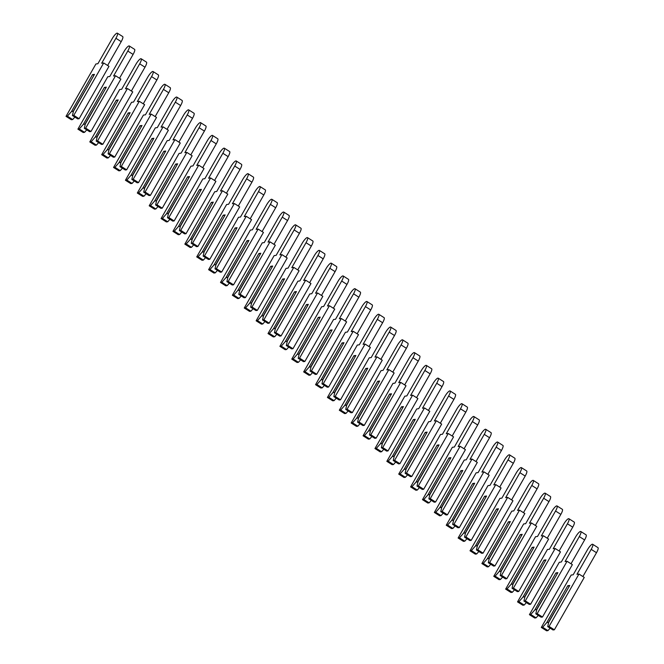 <?xml version="1.0" encoding="UTF-8"?>
<svg xmlns="http://www.w3.org/2000/svg" width="664" height="664" viewBox="0 0 664 664"><rect width="100%" height="100%" fill="white"/><g stroke="black" fill="none" stroke-linecap="round" stroke-linejoin="round"><path stroke-width="1" d="M546.729 622.649L567.803 585.706L569.745 585.457L548.671 622.4L547.709 626.609L549.07 626.434L578.95 574.045L576.958 574.302L591.192 549.352A6.3 1.494 -57.6 0 0 592.67 544.272A6.3 1.494 -57.6 0 0 587.408 549.842L573.173 574.792L571.181 575.049L541.301 627.438L542.662 627.264L546.729 622.649L548.713 622.334M542.662 627.264L547.966 630.626L550.141 628.152M548.547 622.226L569.231 586.354M541.301 627.438L546.605 630.8L547.966 630.626M582.892 576.551L596.496 552.714A6.3 1.494 -57.6 0 0 597.974 547.642L592.67 544.272M547.709 626.609L553.012 629.97L554.374 629.796L584.254 577.414L578.95 574.045M549.07 626.434L554.374 629.796M567.803 585.706L569.073 586.246M534.852 609.876L555.917 572.924L557.86 572.675L536.786 609.618L535.823 613.835L537.184 613.652L567.064 561.271L565.072 561.528L579.307 536.578A6.3 1.494 -57.6 0 0 580.793 531.499A6.3 1.494 -57.6 0 0 575.522 537.068L561.288 562.018L559.295 562.275L529.415 614.656L530.777 614.482L534.852 609.876L536.827 609.552M530.777 614.482L536.08 617.844L538.263 615.379M536.67 609.452L557.353 573.571M529.415 614.656L534.719 618.026L536.08 617.844M571.015 563.777L584.611 539.94A6.3 1.494 -57.6 0 0 586.096 534.86L580.793 531.499M535.823 613.835L541.127 617.196L542.488 617.022L572.368 564.632L567.064 561.271M537.184 613.652L542.488 617.022M555.917 572.924L557.187 573.472M522.966 597.094L544.04 560.15L545.982 559.901L524.909 596.845L523.946 601.053L525.307 600.879L555.187 548.497L553.195 548.755L567.429 523.796A6.3 1.494 -57.6 0 0 568.907 518.725A6.3 1.494 -57.6 0 0 563.636 524.286L549.41 549.244L547.418 549.501L517.538 601.883L518.899 601.708L522.966 597.094L524.942 596.778M518.899 601.708L524.195 605.07L526.378 602.597M524.784 596.679L545.468 560.798M517.538 601.883L522.842 605.244L524.195 605.07M559.13 550.995L572.725 527.166A6.3 1.494 -57.6 0 0 574.211 522.087L568.907 518.725M523.946 601.053L529.25 604.414L530.602 604.24L560.482 551.859L555.187 548.497M525.307 600.879L530.602 604.24M544.04 560.15L545.31 560.698M511.081 584.32L532.154 547.377L534.097 547.119L513.023 584.071L512.06 588.279L513.421 588.105L543.301 535.715L541.309 535.972L555.544 511.023A6.3 1.494 -57.6 0 0 557.03 505.943A6.3 1.494 -57.6 0 0 551.759 511.512L537.525 536.462L535.533 536.719L505.653 589.109L507.014 588.935L511.081 584.32L513.064 584.005M507.014 588.935L512.317 592.296L514.5 589.823M512.899 583.897L533.59 548.024M505.653 589.109L510.956 592.471L512.317 592.296M547.252 538.222L560.848 514.384A6.3 1.494 -57.6 0 0 562.325 509.305L557.03 505.943M512.06 588.279L517.364 591.641L518.725 591.466L548.605 539.077L543.301 535.715M513.421 588.105L518.725 591.466M532.154 547.377L533.424 547.916M499.204 571.538L520.277 534.595L522.219 534.346L501.146 571.289L500.183 575.497L501.544 575.323L531.424 522.941L529.432 523.199L543.658 498.249A6.3 1.494 -57.6 0 0 545.144 493.169A6.3 1.494 -57.6 0 0 539.874 498.739L525.647 523.688L523.655 523.946L493.775 576.327L495.136 576.153L499.204 571.538L501.179 571.223M495.136 576.153L500.432 579.514L502.615 577.049M501.021 571.123L521.705 535.242M493.775 576.327L499.079 579.689L500.432 579.514M535.367 525.448L548.962 501.611A6.3 1.494 -57.6 0 0 550.448 496.531L545.144 493.169M500.183 575.497L505.487 578.867L506.839 578.684L536.719 526.303L531.424 522.941M501.544 575.323L506.839 578.684M520.277 534.595L521.547 535.142M487.318 558.764L508.392 521.821L510.334 521.572L489.26 558.515L488.297 562.723L489.659 562.549L519.538 510.159L517.546 510.417L531.781 485.467A6.3 1.494 -57.6 0 0 533.258 480.396A6.3 1.494 -57.6 0 0 527.996 485.957L513.762 510.906L511.77 511.164L481.89 563.553L483.251 563.379L487.318 558.764L489.302 558.449M483.251 563.379L488.555 566.741L490.737 564.267M489.136 558.341L509.819 522.468M481.89 563.553L487.193 566.915L488.555 566.741M523.489 512.666L537.085 488.829A6.3 1.494 -57.6 0 0 538.562 483.757L533.258 480.396M488.297 562.723L493.601 566.085L494.962 565.911L524.842 513.529L519.538 510.159M489.659 562.549L494.962 565.911M508.392 521.821L509.661 522.361M475.441 545.991L496.514 509.039L498.456 508.79L477.383 545.733L476.42 549.95L477.773 549.775L507.653 497.386L505.669 497.643L519.895 472.693A6.3 1.494 -57.6 0 0 521.381 467.614A6.3 1.494 -57.6 0 0 516.111 473.183L501.876 498.133L499.892 498.39L470.012 550.78L471.365 550.597L475.441 545.991L477.416 545.667M471.365 550.597L476.669 553.967L478.852 551.494M477.258 545.567L497.942 509.686M470.012 550.78L475.316 554.141L476.669 553.967M511.604 499.892L525.199 476.055A6.3 1.494 -57.6 0 0 526.685 470.975L521.381 467.614M476.42 549.95L481.724 553.311L483.077 553.137L512.957 500.747L507.653 497.386M477.773 549.775L483.077 553.137M496.514 509.039L497.776 509.587M463.555 533.209L484.629 496.265L486.571 496.016L465.497 532.96L464.534 537.168L465.896 536.993L495.776 484.612L493.784 484.869L508.018 459.911A6.3 1.494 -57.6 0 0 509.495 454.84A6.3 1.494 -57.6 0 0 504.233 460.401L489.999 485.359L488.007 485.616L458.127 537.998L459.488 537.823L463.555 533.209L465.539 532.893M459.488 537.823L464.792 541.185L466.966 538.711M465.373 532.794L486.056 496.913M458.127 537.998L463.43 541.359L464.792 541.185M499.726 487.11L513.322 463.281A6.3 1.494 -57.6 0 0 514.799 458.201L509.495 454.84M464.534 537.168L469.838 540.529L471.199 540.355L501.079 487.974L495.776 484.612M465.896 536.993L471.199 540.355M484.629 496.265L485.899 496.813M451.678 520.435L472.751 483.492L474.694 483.234L453.62 520.186L452.657 524.394L454.01 524.22L483.89 471.83L481.906 472.087L496.132 447.138A6.3 1.494 -57.6 0 0 497.618 442.058A6.3 1.494 -57.6 0 0 492.348 447.627L478.113 472.577L476.129 472.834L446.249 525.224L447.602 525.05L451.678 520.435L453.653 520.119M447.602 525.05L452.906 528.411L455.089 525.938M453.495 520.012L474.179 484.139M446.249 525.224L451.545 528.586L452.906 528.411M487.841 474.337L501.436 450.499A6.3 1.494 -57.6 0 0 502.922 445.428L497.618 442.058M452.657 524.394L457.952 527.755L459.314 527.581L489.194 475.192L483.89 471.83M454.01 524.22L459.314 527.581M472.751 483.492L474.013 484.031M439.792 507.661L460.866 470.71L462.808 470.461L441.734 507.404L440.771 511.62L442.133 511.438L472.013 459.056L470.021 459.314L484.255 434.364A6.3 1.494 -57.6 0 0 485.733 429.284A6.3 1.494 -57.6 0 0 480.47 434.854L466.236 459.803L464.244 460.061L434.364 512.442L435.725 512.268L439.792 507.661L441.776 507.337M435.725 512.268L441.029 515.629L443.203 513.164M441.61 507.238L462.293 471.357M434.364 512.442L439.668 515.812L441.029 515.629M475.964 461.563L489.559 437.725A6.3 1.494 -57.6 0 0 491.036 432.646L485.733 429.284M440.771 511.62L446.075 514.982L447.436 514.808L477.316 462.418L472.013 459.056M442.133 511.438L447.436 514.808M460.866 470.71L462.136 471.257M427.915 494.879L448.98 457.936L450.922 457.687L429.849 494.63L428.886 498.838L430.247 498.664L460.127 446.283L458.135 446.54L472.37 421.582A6.3 1.494 -57.6 0 0 473.855 416.511A6.3 1.494 -57.6 0 0 468.585 422.072L454.35 447.03L452.358 447.287L422.478 499.668L423.839 499.494L427.915 494.879L429.89 494.564M423.839 499.494L429.143 502.856L431.326 500.382M429.732 494.456L450.416 458.583M422.478 499.668L427.782 503.03L429.143 502.856M464.078 448.781L477.673 424.943A6.3 1.494 -57.6 0 0 479.159 419.872L473.855 416.511M428.886 498.838L434.19 502.2L435.551 502.026L465.431 449.644L460.127 446.283M430.247 498.664L435.551 502.026M448.98 457.936L450.25 458.475M416.029 482.106L437.103 445.154L439.045 444.905L417.971 481.848L417.009 486.065L418.37 485.89L448.25 433.501L446.258 433.758L460.492 408.808A6.3 1.494 -57.6 0 0 461.97 403.729A6.3 1.494 -57.6 0 0 456.699 409.298L442.473 434.248L440.481 434.505L410.601 486.895L411.962 486.712L416.029 482.106L418.013 481.782M411.962 486.712L417.266 490.082L419.44 487.608M417.847 481.682L438.531 445.801M410.601 486.895L415.905 490.256L417.266 490.082M452.192 436.007L465.788 412.17A6.3 1.494 -57.6 0 0 467.273 407.09L461.97 403.729M417.009 486.065L422.312 489.426L423.673 489.252L453.554 436.862L448.25 433.501M418.37 485.89L423.673 489.252M437.103 445.154L438.373 445.702M404.144 469.324L425.217 432.38L427.159 432.131L406.086 469.074L405.123 473.283L406.484 473.108L436.364 420.727L434.372 420.984L448.607 396.034A6.3 1.494 -57.6 0 0 450.092 390.955A6.3 1.494 -57.6 0 0 444.822 396.524L430.587 421.474L428.595 421.731L398.715 474.113L400.077 473.938L404.144 469.324L406.127 469.008M400.077 473.938L405.38 477.3L407.563 474.826M405.961 468.909L426.653 433.028M398.715 474.113L404.019 477.474L405.38 477.3M440.315 423.225L453.91 399.396A6.3 1.494 -57.6 0 0 455.388 394.316L450.092 390.955M405.123 473.283L410.427 476.652L411.788 476.47L441.668 424.088L436.364 420.727M406.484 473.108L411.788 476.47M425.217 432.38L426.487 432.928M392.266 456.55L413.34 419.606L415.282 419.349L394.208 456.301L393.246 460.509L394.607 460.335L424.487 407.945L422.495 408.202L436.729 383.252A6.3 1.494 -57.6 0 0 438.207 378.173A6.3 1.494 -57.6 0 0 432.936 383.742L418.71 408.692L416.718 408.949L386.838 461.339L388.199 461.165L392.266 456.55L394.242 456.234M388.199 461.165L393.495 464.526L395.678 462.053M394.084 456.126L414.768 420.254M386.838 461.339L392.142 464.7L393.495 464.526M428.429 410.452L442.025 386.614A6.3 1.494 -57.6 0 0 443.51 381.543L438.207 378.173M393.246 460.509L398.549 463.87L399.902 463.696L429.782 411.315L424.487 407.945M394.607 460.335L399.902 463.696M413.34 419.606L414.61 420.146M380.381 443.776L401.454 406.824L403.397 406.575L382.323 443.519L381.36 447.735L382.721 447.553L412.601 395.171L410.609 395.429L424.844 370.479A6.3 1.494 -57.6 0 0 426.329 365.399A6.3 1.494 -57.6 0 0 421.059 370.968L406.824 395.918L404.832 396.176L374.952 448.557L376.314 448.383L380.381 443.776L382.364 443.452M376.314 448.383L381.617 451.744L383.8 449.279M382.198 443.353L402.882 407.472M374.952 448.557L380.256 451.927L381.617 451.744M416.552 397.678L430.147 373.84A6.3 1.494 -57.6 0 0 431.625 368.761L426.329 365.399M381.36 447.735L386.664 451.097L388.025 450.922L417.905 398.533L412.601 395.171M382.721 447.553L388.025 450.922M401.454 406.824L402.724 407.372M368.503 430.994L389.577 394.051L391.519 393.802L370.446 430.745L369.483 434.953L370.836 434.779L400.716 382.398L398.732 382.655L412.958 357.697A6.3 1.494 -57.6 0 0 414.444 352.625A6.3 1.494 -57.6 0 0 409.173 358.186L394.939 383.145L392.955 383.402L363.075 435.783L364.428 435.609L368.503 430.994L370.479 430.679M364.428 435.609L369.732 438.97L371.915 436.497M370.321 430.579L391.005 394.698M363.075 435.783L368.379 439.145L369.732 438.97M404.666 384.896L418.262 361.067A6.3 1.494 -57.6 0 0 419.748 355.987L414.444 352.625M369.483 434.953L374.786 438.315L376.139 438.14L406.019 385.759L400.716 382.398M370.836 434.779L376.139 438.14M389.577 394.051L390.839 394.599M356.618 418.22L377.692 381.277L379.634 381.02L358.56 417.971L357.597 422.179L358.958 422.005L388.838 369.616L386.846 369.873L401.081 344.923A6.3 1.494 -57.6 0 0 402.558 339.843A6.3 1.494 -57.6 0 0 397.296 345.413L383.062 370.363L381.07 370.62L351.19 423.009L352.551 422.827L356.618 418.22L358.601 417.905M352.551 422.827L357.854 426.197L360.029 423.723M358.435 417.797L379.119 381.924M351.19 423.009L356.493 426.371L357.854 426.197M392.789 372.122L406.385 348.285A6.3 1.494 -57.6 0 0 407.862 343.205L402.558 339.843M357.597 422.179L362.901 425.541L364.262 425.367L394.142 372.977L388.838 369.616M358.958 422.005L364.262 425.367M377.692 381.277L378.961 381.817M344.74 405.438L365.814 368.495L367.756 368.246L346.683 405.189L345.72 409.397L347.073 409.223L376.953 356.842L374.969 357.099L389.195 332.149A6.3 1.494 -57.6 0 0 390.681 327.07A6.3 1.494 -57.6 0 0 385.411 332.639L371.176 357.589L369.192 357.846L339.312 410.227L340.665 410.053L344.74 405.438L346.716 405.123M340.665 410.053L345.969 413.415L348.152 410.941M346.558 405.023L367.242 369.142M339.312 410.227L344.608 413.589L345.969 413.415M380.904 359.349L394.499 335.511A6.3 1.494 -57.6 0 0 395.985 330.431L390.681 327.07M345.72 409.397L351.015 412.767L352.376 412.585L382.257 360.203L376.953 356.842M347.073 409.223L352.376 412.585M365.814 368.495L367.076 369.043M332.855 392.665L353.929 355.721L355.871 355.472L334.797 392.416L333.834 396.624L335.195 396.449L365.075 344.06L363.083 344.317L377.318 319.367A6.3 1.494 -57.6 0 0 378.795 314.288A6.3 1.494 -57.6 0 0 373.533 319.857L359.299 344.807L357.307 345.064L327.427 397.454L328.788 397.279L332.855 392.665L334.839 392.349M328.788 397.279L334.092 400.641L336.266 398.168M334.673 392.241L355.356 356.369M327.427 397.454L332.73 400.815L334.092 400.641M369.026 346.567L382.622 322.729A6.3 1.494 -57.6 0 0 384.099 317.658L378.795 314.288M333.834 396.624L339.138 399.985L340.499 399.811L370.379 347.43L365.075 344.06M335.195 396.449L340.499 399.811M353.929 355.721L355.198 356.261M320.978 379.891L342.051 342.939L343.985 342.69L322.92 379.634L321.957 383.85L323.31 383.676L353.19 331.286L351.198 331.543L365.432 306.594A6.3 1.494 -57.6 0 0 366.918 301.514A6.3 1.494 -57.6 0 0 361.648 307.083L347.413 332.033L345.421 332.291L315.549 384.672L316.902 384.498L320.978 379.891L322.953 379.567M316.902 384.498L322.206 387.859L324.389 385.394M322.795 379.468L343.479 343.587M315.549 384.672L320.845 388.042L322.206 387.859M357.141 333.793L370.736 309.955A6.3 1.494 -57.6 0 0 372.222 304.876L366.918 301.514M321.957 383.85L327.252 387.212L328.614 387.037L358.494 334.648L353.19 331.286M323.31 383.676L328.614 387.037M342.051 342.939L343.313 343.487M309.092 367.109L330.166 330.166L332.108 329.917L311.034 366.86L310.071 371.068L311.433 370.894L341.313 318.512L339.321 318.77L353.555 293.812A6.3 1.494 -57.6 0 0 355.032 288.74A6.3 1.494 -57.6 0 0 349.762 294.301L335.536 319.259L333.544 319.517L303.664 371.898L305.025 371.724L309.092 367.109L311.076 366.794M305.025 371.724L310.329 375.085L312.503 372.612M310.91 366.694L331.593 330.813M303.664 371.898L308.967 375.26L310.329 375.085M345.255 321.011L358.851 297.181A6.3 1.494 -57.6 0 0 360.336 292.102L355.032 288.74M310.071 371.068L315.375 374.43L316.736 374.255L346.616 321.874L341.313 318.512M311.433 370.894L316.736 374.255M330.166 330.166L331.436 330.713M297.206 354.335L318.28 317.392L320.222 317.135L299.149 354.086L298.186 358.294L299.547 358.12L329.427 305.731L327.435 305.988L341.669 281.038A6.3 1.494 -57.6 0 0 343.155 275.958A6.3 1.494 -57.6 0 0 337.885 281.528L323.65 306.477L321.658 306.735L291.778 359.124L293.139 358.95L297.206 354.335L299.19 354.02M293.139 358.95L298.443 362.312L300.626 359.838M299.032 353.912L319.716 318.039M291.778 359.124L297.082 362.486L298.443 362.312M333.378 308.237L346.973 284.399A6.3 1.494 -57.6 0 0 348.451 279.328L343.155 275.958M298.186 358.294L303.489 361.656L304.851 361.482L334.731 309.092L329.427 305.731M299.547 358.12L304.851 361.482M318.28 317.392L319.55 317.931M285.329 341.553L306.403 304.61L308.345 304.361L287.271 341.304L286.308 345.521L287.67 345.338L317.55 292.957L315.558 293.214L329.792 268.264A6.3 1.494 -57.6 0 0 331.27 263.185A6.3 1.494 -57.6 0 0 325.999 268.754L311.773 293.704L309.781 293.961L279.901 346.342L281.262 346.168L285.329 341.553L287.304 341.238M281.262 346.168L286.558 349.53L288.74 347.064M287.147 341.138L307.83 305.257M279.901 346.342L285.205 349.712L286.558 349.53M321.492 295.463L335.088 271.626A6.3 1.494 -57.6 0 0 336.573 266.546L331.27 263.185M286.308 345.521L291.612 348.882L292.965 348.708L322.845 296.318L317.55 292.957M287.67 345.338L292.965 348.708M306.403 304.61L307.673 305.158M273.443 328.78L294.517 291.836L296.459 291.587L275.386 328.531L274.423 332.739L275.784 332.564L305.664 280.183L303.672 280.44L317.907 255.482A6.3 1.494 -57.6 0 0 319.392 250.411A6.3 1.494 -57.6 0 0 314.122 255.972L299.887 280.93L297.895 281.187L268.015 333.569L269.377 333.394L273.443 328.78L275.427 328.464M269.377 333.394L274.68 336.756L276.863 334.282M275.261 328.356L295.953 292.484M268.015 333.569L273.319 336.93L274.68 336.756M309.615 282.681L323.21 258.844A6.3 1.494 -57.6 0 0 324.688 253.772L319.392 250.411M274.423 332.739L279.727 336.1L281.088 335.926L310.968 283.545L305.664 280.183M275.784 332.564L281.088 335.926M294.517 291.836L295.787 292.376M261.566 316.006L282.64 279.054L284.582 278.805L263.508 315.749L262.546 319.965L263.898 319.791L293.778 267.401L291.795 267.658L306.021 242.709A6.3 1.494 -57.6 0 0 307.507 237.629A6.3 1.494 -57.6 0 0 302.236 243.198L288.01 268.148L286.018 268.405L256.138 320.795L257.499 320.612L261.566 316.006L263.542 315.682M257.499 320.612L262.795 323.982L264.977 321.509M263.384 315.583L284.067 279.702M256.138 320.795L261.442 324.156L262.795 323.982M297.729 269.908L311.325 246.07A6.3 1.494 -57.6 0 0 312.81 240.99L307.507 237.629M262.546 319.965L267.849 323.327L269.202 323.152L299.082 270.763L293.778 267.401M263.898 319.791L269.202 323.152M282.64 279.054L283.901 279.602M249.681 303.224L270.754 266.281L272.697 266.032L251.623 302.975L250.66 307.183L252.021 307.009L281.901 254.627L279.909 254.885L294.144 229.935A6.3 1.494 -57.6 0 0 295.621 224.855A6.3 1.494 -57.6 0 0 290.359 230.416L276.124 255.374L274.132 255.632L244.252 308.013L245.614 307.839L249.681 303.224L251.664 302.909M245.614 307.839L250.917 311.2L253.1 308.727M251.498 302.809L272.182 266.928M244.252 308.013L249.556 311.374L250.917 311.2M285.852 257.126L299.447 233.296A6.3 1.494 -57.6 0 0 300.925 228.217L295.621 224.855M250.66 307.183L255.964 310.553L257.325 310.37L287.205 257.989L281.901 254.627M252.021 307.009L257.325 310.37M270.754 266.281L272.024 266.828M237.803 290.45L258.877 253.507L260.819 253.25L239.746 290.201L238.783 294.409L240.136 294.235L270.016 241.845L268.032 242.103L282.258 217.153A6.3 1.494 -57.6 0 0 283.744 212.073A6.3 1.494 -57.6 0 0 278.473 217.643L264.239 242.592L262.255 242.85L232.375 295.239L233.728 295.065L237.803 290.45L239.779 290.135M233.728 295.065L239.032 298.426L241.215 295.953M239.621 290.027L260.305 254.154M232.375 295.239L237.671 298.601L239.032 298.426M273.966 244.352L287.562 220.514A6.3 1.494 -57.6 0 0 289.048 215.443L283.744 212.073M238.783 294.409L244.078 297.771L245.439 297.596L275.319 245.215L270.016 241.845M240.136 294.235L245.439 297.596M258.877 253.507L260.139 254.046M225.918 277.676L246.991 240.725L248.934 240.476L227.86 277.419L226.897 281.636L228.258 281.453L258.138 229.072L256.146 229.329L270.381 204.379A6.3 1.494 -57.6 0 0 271.858 199.3A6.3 1.494 -57.6 0 0 266.596 204.869L252.362 229.819L250.369 230.076L220.489 282.457L221.851 282.283L225.918 277.676L227.901 277.353M221.851 282.283L227.154 285.644L229.329 283.179M227.735 277.253L248.419 241.372M220.489 282.457L225.793 285.827L227.154 285.644M262.089 231.578L275.684 207.741A6.3 1.494 -57.6 0 0 277.162 202.661L271.858 199.3M226.897 281.636L232.201 284.997L233.562 284.823L263.442 232.433L258.138 229.072M228.258 281.453L233.562 284.823M246.991 240.725L248.261 241.273M214.04 264.894L235.114 227.951L237.048 227.702L215.983 264.646L215.02 268.854L216.373 268.679L246.253 216.298L244.261 216.555L258.495 191.597A6.3 1.494 -57.6 0 0 259.981 186.526A6.3 1.494 -57.6 0 0 254.71 192.087L240.476 217.045L238.492 217.302L208.612 269.684L209.965 269.509L214.04 264.894L216.016 264.579M209.965 269.509L215.269 272.871L217.452 270.397M215.858 264.479L236.542 228.599M208.612 269.684L213.908 273.045L215.269 272.871M250.203 218.796L263.799 194.967A6.3 1.494 -57.6 0 0 265.285 189.887L259.981 186.526M215.02 268.854L220.315 272.215L221.676 272.041L251.556 219.659L246.253 216.298M216.373 268.679L221.676 272.041M235.114 227.951L236.376 228.499M202.155 252.121L223.228 215.177L225.171 214.92L204.097 251.872L203.134 256.08L204.495 255.906L234.375 203.516L232.383 203.773L246.618 178.823A6.3 1.494 -57.6 0 0 248.095 173.744A6.3 1.494 -57.6 0 0 242.825 179.313L228.599 204.263L226.607 204.52L196.727 256.91L198.088 256.727L202.155 252.121L204.138 251.797M198.088 256.727L203.392 260.097L205.566 257.624M203.972 251.697L224.656 215.825M196.727 256.91L202.03 260.271L203.392 260.097M238.318 206.023L251.922 182.185A6.3 1.494 -57.6 0 0 253.399 177.105L248.095 173.744M203.134 256.08L208.438 259.441L209.799 259.267L239.679 206.877L234.375 203.516M204.495 255.906L209.799 259.267M223.228 215.177L224.498 215.717M190.269 239.339L211.343 202.395L213.285 202.147L192.211 239.09L191.249 243.298L192.61 243.124L222.49 190.742L220.498 191L234.732 166.05A6.3 1.494 -57.6 0 0 236.218 160.97A6.3 1.494 -57.6 0 0 230.947 166.54L216.713 191.489L214.721 191.747L184.841 244.128L186.202 243.954L190.269 239.339L192.253 239.023M186.202 243.954L191.506 247.315L193.689 244.842M192.095 238.924L212.779 203.043M184.841 244.128L190.145 247.489L191.506 247.315M226.441 193.249L240.036 169.411A6.3 1.494 -57.6 0 0 241.522 164.332L236.218 160.97M191.249 243.298L196.552 246.668L197.913 246.485L227.793 194.104L222.49 190.742M192.61 243.124L197.913 246.485M211.343 202.395L212.613 202.943M178.392 226.565L199.466 189.622L201.408 189.373L180.334 226.316L179.371 230.524L180.732 230.35L210.612 177.96L208.62 178.218L222.855 153.268A6.3 1.494 -57.6 0 0 224.332 148.188A6.3 1.494 -57.6 0 0 219.062 153.757L204.836 178.707L202.844 178.965L172.964 231.354L174.325 231.18L178.392 226.565L180.367 226.25M174.325 231.18L179.62 234.541L181.803 232.068M180.21 226.142L200.893 190.269M172.964 231.354L178.267 234.716L179.62 234.541M214.555 180.467L228.15 156.629A6.3 1.494 -57.6 0 0 229.636 151.558L224.332 148.188M179.371 230.524L184.675 233.886L186.028 233.711L215.908 181.33L210.612 177.96M180.732 230.35L186.028 233.711M199.466 189.622L200.735 190.161M166.506 213.791L187.58 176.84L189.522 176.591L168.448 213.534L167.486 217.751L168.847 217.568L198.727 165.187L196.735 165.444L210.969 140.494A6.3 1.494 -57.6 0 0 212.455 135.415A6.3 1.494 -57.6 0 0 207.185 140.984L192.95 165.934L190.958 166.191L161.078 218.572L162.439 218.398L166.506 213.791L168.49 213.468M162.439 218.398L167.743 221.759L169.926 219.294M168.324 213.368L189.016 177.487M161.078 218.572L166.382 221.942L167.743 221.759M202.678 167.693L216.273 143.856A6.3 1.494 -57.6 0 0 217.751 138.776L212.455 135.415M167.486 217.751L172.789 221.112L174.151 220.938L204.031 168.548L198.727 165.187M168.847 217.568L174.151 220.938M187.58 176.84L188.85 177.388M154.629 201.009L175.703 164.066L177.645 163.817L156.571 200.76L155.608 204.968L156.97 204.794L186.85 152.413L184.858 152.67L199.084 127.712A6.3 1.494 -57.6 0 0 200.57 122.641A6.3 1.494 -57.6 0 0 195.299 128.202L181.073 153.16L179.081 153.417L149.201 205.798L150.562 205.624L154.629 201.009L156.604 200.694M150.562 205.624L155.857 208.986L158.04 206.512M156.447 200.594L177.13 164.713M149.201 205.798L154.505 209.16L155.857 208.986M190.792 154.911L204.387 131.082A6.3 1.494 -57.6 0 0 205.873 126.002L200.57 122.641M155.608 204.968L160.912 208.33L162.265 208.156L192.145 155.774L186.85 152.413M156.97 204.794L162.265 208.156M175.703 164.066L176.973 164.614M142.743 188.236L163.817 151.292L165.759 151.035L144.686 187.987L143.723 192.195L145.084 192.02L174.964 139.631L172.972 139.888L187.207 114.938A6.3 1.494 -57.6 0 0 188.684 109.859A6.3 1.494 -57.6 0 0 183.422 115.428L169.187 140.378L167.195 140.635L137.315 193.025L138.676 192.85L142.743 188.236L144.727 187.92M138.676 192.85L143.98 196.212L146.163 193.739M144.561 187.812L165.245 151.94M137.315 193.025L142.619 196.386L143.98 196.212M178.915 142.137L192.51 118.3A6.3 1.494 -57.6 0 0 193.988 113.22L188.684 109.859M143.723 192.195L149.026 195.556L150.388 195.382L180.268 142.992L174.964 139.631M145.084 192.02L150.388 195.382M163.817 151.292L165.087 151.832M130.866 175.454L151.94 138.51L153.882 138.261L132.808 175.205L131.845 179.421L133.198 179.238L163.078 126.857L161.095 127.114L175.321 102.165A6.3 1.494 -57.6 0 0 176.807 97.085A6.3 1.494 -57.6 0 0 171.536 102.654L157.302 127.604L155.318 127.862L125.438 180.243L126.791 180.068L130.866 175.454L132.841 175.138M126.791 180.068L132.095 183.43L134.277 180.965M132.684 175.039L153.367 139.158M125.438 180.243L130.742 183.604L132.095 183.43M167.029 129.364L180.625 105.526A6.3 1.494 -57.6 0 0 182.11 100.447L176.807 97.085M131.845 179.421L137.149 182.783L138.502 182.6L168.382 130.219L163.078 126.857M133.198 179.238L138.502 182.6M151.94 138.51L153.201 139.058M118.98 162.68L140.054 125.737L141.996 125.488L120.923 162.431L119.96 166.639L121.321 166.465L151.201 114.083L149.209 114.341L163.444 89.383A6.3 1.494 -57.6 0 0 164.921 84.311A6.3 1.494 -57.6 0 0 159.659 89.872L145.424 114.822L143.432 115.079L113.552 167.469L114.913 167.295L118.98 162.68L120.964 162.365M114.913 167.295L120.217 170.656L122.392 168.183M120.798 162.257L141.482 126.384M113.552 167.469L118.856 170.831L120.217 170.656M155.152 116.582L168.747 92.744A6.3 1.494 -57.6 0 0 170.225 87.673L164.921 84.311M119.96 166.639L125.264 170.001L126.625 169.826L156.505 117.445L151.201 114.083M121.321 166.465L126.625 169.826M140.054 125.737L141.324 126.276M107.103 149.906L128.177 112.955L130.119 112.706L109.045 149.649L108.083 153.865L109.435 153.691L139.315 101.301L137.332 101.559L151.558 76.609A6.3 1.494 -57.6 0 0 153.044 71.529A6.3 1.494 -57.6 0 0 147.773 77.099L133.539 102.049L131.555 102.306L101.675 154.695L103.028 154.513L107.103 149.906L109.079 149.583M103.028 154.513L108.332 157.883L110.514 155.409M108.921 149.483L129.605 113.602M101.675 154.695L106.97 158.057L108.332 157.883M143.266 103.808L156.862 79.97A6.3 1.494 -57.6 0 0 158.347 74.891L153.044 71.529M108.083 153.865L113.378 157.227L114.739 157.053L144.619 104.663L139.315 101.301M109.435 153.691L114.739 157.053M128.177 112.955L129.438 113.502M95.218 137.124L116.291 100.181L118.233 99.932L97.16 136.875L96.197 141.083L97.558 140.909L127.438 88.528L125.446 88.785L139.681 63.827A6.3 1.494 -57.6 0 0 141.158 58.756A6.3 1.494 -57.6 0 0 135.896 64.317L121.661 89.275L119.669 89.532L89.789 141.913L91.151 141.739L95.218 137.124L97.201 136.809M91.151 141.739L96.454 145.101L98.629 142.627M97.035 136.709L117.719 100.828M89.789 141.913L95.093 145.275L96.454 145.101M131.381 91.026L144.984 67.197A6.3 1.494 -57.6 0 0 146.462 62.117L141.158 58.756M96.197 141.083L101.501 144.453L102.862 144.271L132.742 91.889L127.438 88.528M97.558 140.909L102.862 144.271M116.291 100.181L117.561 100.729M83.34 124.351L104.406 87.407L106.348 87.15L85.274 124.102L84.311 128.31L85.673 128.135L115.553 75.746L113.561 76.003L127.795 51.053A6.3 1.494 -57.6 0 0 129.281 45.974A6.3 1.494 -57.6 0 0 124.01 51.543L109.776 76.493L107.784 76.75L77.904 129.14L79.265 128.965L83.34 124.351L85.316 124.035M79.265 128.965L84.569 132.327L86.752 129.853M85.158 123.927L105.842 88.055M77.904 129.14L83.207 132.501L84.569 132.327M119.503 78.252L133.099 54.415A6.3 1.494 -57.6 0 0 134.584 49.343L129.281 45.974M84.311 128.31L89.615 131.671L90.976 131.497L120.856 79.116L115.553 75.746M85.673 128.135L90.976 131.497M104.406 87.407L105.676 87.947M71.455 111.577L92.528 74.625L94.471 74.376L73.397 111.32L72.434 115.536L73.795 115.353L103.675 62.972L101.683 63.229L115.918 38.28A6.3 1.494 -57.6 0 0 117.395 33.2A6.3 1.494 -57.6 0 0 112.125 38.769L97.898 63.719L95.906 63.976L66.026 116.358L67.388 116.183L71.455 111.577L73.438 111.253M67.388 116.183L72.691 119.545L74.866 117.08M73.272 111.154L93.956 75.273M66.026 116.358L71.33 119.727L72.691 119.545M107.618 65.479L121.213 41.641A6.3 1.494 -57.6 0 0 122.699 36.561L117.395 33.2M72.434 115.536L77.738 118.897L79.099 118.723L108.971 66.334L103.675 62.972M73.795 115.353L79.099 118.723M92.528 74.625L93.798 75.173M591.192 549.352L596.496 552.714M579.307 536.578L584.611 539.94M567.429 523.796L572.725 527.166M555.544 511.023L560.848 514.384M543.658 498.249L548.962 501.611M531.781 485.467L537.085 488.829M519.895 472.693L525.199 476.055M508.018 459.911L513.322 463.281M496.132 447.138L501.436 450.499M484.255 434.364L489.559 437.725M472.37 421.582L477.673 424.943M460.492 408.808L465.788 412.17M448.607 396.034L453.91 399.396M436.729 383.252L442.025 386.614M424.844 370.479L430.147 373.84M412.958 357.697L418.262 361.067M401.081 344.923L406.385 348.285M389.195 332.149L394.499 335.511M377.318 319.367L382.622 322.729M365.432 306.594L370.736 309.955M353.555 293.812L358.851 297.181M341.669 281.038L346.973 284.399M329.792 268.264L335.088 271.626M317.907 255.482L323.21 258.844M306.021 242.709L311.325 246.07M294.144 229.935L299.447 233.296M282.258 217.153L287.562 220.514M270.381 204.379L275.684 207.741M258.495 191.597L263.799 194.967M246.618 178.823L251.922 182.185M234.732 166.05L240.036 169.411M222.855 153.268L228.15 156.629M210.969 140.494L216.273 143.856M199.084 127.712L204.387 131.082M187.207 114.938L192.51 118.3M175.321 102.165L180.625 105.526M163.444 89.383L168.747 92.744M151.558 76.609L156.862 79.97M139.681 63.827L144.984 67.197M127.795 51.053L133.099 54.415M115.918 38.28L121.213 41.641"/></g></svg>

